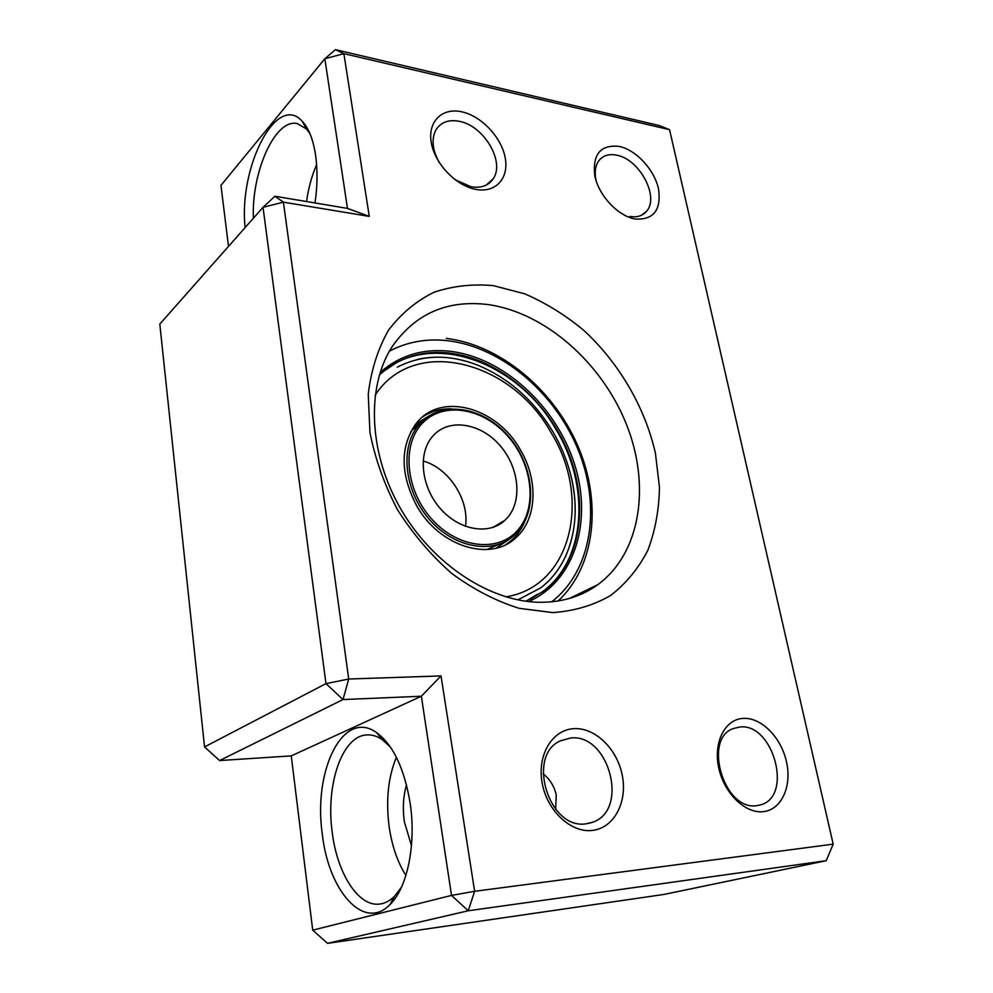 <?xml version="1.0" encoding="UTF-8"?>
<svg xmlns="http://www.w3.org/2000/svg" width="993" height="993" viewBox="0 0 993 993"><rect width="100%" height="100%" fill="white"/><g stroke="black" fill="none" stroke-linecap="round" stroke-linejoin="round"><path stroke-width="1.49" d="M322.328 834.232C312.919 770.32 343.156 708.568 376.521 732.561C393.054 744.7 404.263 768.21 410.134 803.064C416.402 843.876 407.378 888.139 389.951 904.598C363.823 931.794 328.41 890.584 322.328 834.232M390.386 747.021L382.156 739.574C377.104 736.173 372.052 734.621 367.013 734.907C342.175 735.528 325.493 784.681 332.221 832.382C337.111 873.269 358.498 907.366 379.984 904.027C385.123 903.332 389.964 900.763 394.494 896.282L401.557 887.059M245.134 227.558C238.481 168.053 276.277 92.163 302.244 121.245C308.736 128.196 313.192 139.492 315.588 155.156C317.686 169.989 317.487 185.914 315.004 202.957M309.816 133.36L306.378 128.941L297.341 123.604C275.21 118.043 251.303 172.286 253.401 218.212M461.869 111.837C481.468 116.057 501.415 137.295 505.176 157.651C509.21 178.07 495.867 193.201 475.945 189.415C456.085 185.927 434.76 163.746 431.285 142.657C427.511 121.494 442.22 107.318 461.869 111.837M455.005 179.671L471.141 186.771C481.195 188.385 488.568 185.666 493.273 178.653C505.189 161.747 483.777 125.627 459.325 121.32C448.364 119.259 440.47 122.288 435.642 130.431C431.272 139.579 432.489 150.303 439.291 162.604M619.347 146.43C636.265 150.067 654.325 169.704 658.496 188.782C661.475 210.057 653.655 220.123 635.048 219.006C617.956 216.015 598.767 195.559 594.782 175.848C592.362 154.2 600.554 144.395 619.347 146.43M629.86 216.424C636.985 217.616 642.521 215.94 646.468 211.385C659.824 197.21 639.504 159.029 616.665 155.169C608.87 153.642 602.912 155.516 598.779 160.816C595.217 165.893 594.335 172.559 596.11 180.825M743.174 718.386C761.184 717.182 781.131 737.303 786.481 761.743C792.104 786.158 781.628 809.742 763.369 811.641C745.184 813.925 723.847 793.01 718.671 767.502C713.235 742.019 725.101 719.217 743.174 718.386M756.803 805.646L760.737 804.826C793.419 796.175 773.137 722.755 739.859 727L733.343 728.527C702.523 738.78 724.046 811.256 756.803 805.646M573.83 728.663C595.117 727.261 617.41 749.057 622.338 775.682C627.576 802.257 613.959 828.162 592.3 830.433C570.727 833.115 546.684 810.387 542.066 782.496C537.114 754.63 552.48 729.656 573.83 728.663M586.131 823.793L592.424 822.316C629.661 810.375 609.044 733.256 570.64 737.998L560.288 740.89C526.178 755.549 548.856 830.111 586.131 823.793M493.409 285.649L524.639 293.804C545.281 302.704 564.818 314.731 583.276 329.912C618.776 362.433 644.854 406.894 655.392 453.031L659.464 487.265C659.079 509.707 655.231 530.647 647.933 550.085C638.673 568.219 626.26 583.338 610.695 595.428C593.516 605.395 574.202 611.117 552.766 612.594L519.165 608.324C496.041 601.1 473.574 589.494 451.778 573.482C430.999 555.224 412.927 534.011 397.585 509.843C384.316 484.596 375.093 458.754 369.93 432.303L368.254 394.196C371.146 370.104 377.911 348.754 388.536 330.173C401.085 313.614 416.228 300.991 433.978 292.277C452.758 285.959 472.569 283.75 493.409 285.649M541.446 602.304C563.093 602.068 581.898 596.185 597.823 584.666C641.155 552.828 650.825 484.584 626.111 423.539C601.448 362.408 544.971 312.497 487.985 304.566C447.173 299.601 415.186 313.689 392.024 346.842C366.045 387.158 368.564 453.789 401.147 509.608C433.643 565.439 491.771 602.602 541.446 602.304M316.63 164.652C311.777 175.835 308.426 188.136 306.552 201.542M396.393 757.262C388.164 777.159 385.756 800.321 389.157 826.772C391.937 845.875 397.51 862.11 405.901 875.466M406.509 784.88C403.245 796.063 402.513 808.327 404.325 821.645L411.462 845.676M543.072 773.795C549.998 779.269 554.392 786.406 556.241 795.182L555.621 809.32M833.189 844.149L669.555 129.686L343.876 53.659L369.272 216.387L283.39 202.15L348.717 679.026L441.016 675.923L474.629 891.304L833.189 844.149L826.226 860.695L468.224 910.78L327.529 943.35L664.056 894.42L826.226 860.695M274.924 196.242L283.39 202.15L263.021 207.326L159.811 324.09L204.546 746.922L325.977 683.631L263.021 207.326L274.924 196.242L347.488 208.406L324.835 58.761L335.398 49.65L659.439 125.577L669.555 129.686M291.259 755.896L421.355 696.242L342.995 699.556L219.577 760.551L291.259 755.896L312.721 930.156L451.517 895.413L421.355 696.242L441.016 675.923M335.398 49.65L343.876 53.659L324.835 58.761L220.967 185.368L228.489 246.388M219.577 760.551L204.546 746.922M325.977 683.631L342.995 699.556L348.717 679.026L325.977 683.631M451.517 895.413L468.224 910.78L474.629 891.304L451.517 895.413M327.529 943.35L312.721 930.156M347.488 208.406L369.272 216.387M423.117 460.988C448.886 468.063 469.565 499.988 465.469 526.364M434.003 434.822C450.226 418.053 480.736 423.39 499.678 445.162C518.842 466.698 522.777 500.162 507.522 517.614L504.829 520.394C488.928 535.364 459.3 530.411 440.346 508.59C421.218 486.967 417.718 453.826 432.178 436.846L434.003 434.822M524.664 521.673C521.586 529.12 517.179 535.364 511.457 540.403L505.797 544.611M520.146 449.444C538.715 480.091 537.188 519.724 515.33 538.218C490.381 562.001 439.676 546.758 416.911 506.219C400.229 474.406 399.881 446.962 415.856 423.887C440.085 391.366 496.525 406.894 520.146 449.444M417.668 359.342C437.305 355.109 457.5 357.12 478.241 365.387C509.173 378.457 534.011 400.514 552.778 431.57M517.825 599.896L540.664 587.881C571.819 564.446 582.63 517.651 570.069 472.482C578.323 503.861 576.573 532.36 564.831 557.992M422.944 416.663C431.334 411.176 440.818 408.57 451.405 408.831M551.698 601.808C592.126 570.528 601.286 506.418 578.087 449.655C554.926 392.818 501.775 347.202 447.98 340.736C426.754 338.303 407.242 341.778 389.417 351.174M379.363 375.006C398.752 357.505 422.05 350.181 449.258 353.011C498.362 358.622 547.205 400.34 568.331 452.436C589.507 504.456 580.744 562.994 543.655 591.145L525.905 601.249L537.287 594.335M380.17 372.4C399.62 355.432 422.819 348.369 449.755 351.224C502.905 357.306 555.261 405.293 574.041 462.601C593.057 519.786 575.493 580.967 528.599 601.584M410.556 432.154L415.372 426.456L423.701 419.878M415.707 424.073L429.1 415.856M518.334 531.106L513.778 535.736C492.826 554.64 454.347 548.086 429.547 519.637C404.523 491.423 399.72 448.265 418.09 425.749L421.429 422L432.6 413.845M503.116 542.65L486.607 549.576M518.197 529.641C499.107 552.816 458.158 548.781 431.756 519.091C405.045 489.723 401.482 443.561 423.08 422.521C444.305 401.023 483.579 408.26 507.87 436.25C532.434 463.93 537.697 506.877 518.197 529.641M509.024 539.373L496.09 548.186M496.686 525.173L496.649 525.918M556.142 429.696C590.252 485.689 586.354 559.692 542.451 591.741L530.448 599.213M383.323 371.494L394.767 363.81M375.143 395.202C414.118 335.075 511.532 360.893 550.966 432.489C591.791 497.605 571.98 586.478 505.797 596.88M382.156 739.574L376.521 732.561M306.378 128.941L302.244 121.245M305.447 125.23L304.255 124.981M378.792 734.212L377.899 734.274M569.337 598.481L597.823 584.666M760.737 804.826L758.751 805.335M592.424 822.316L588.464 823.433M493.273 178.653L486.21 185.108M646.468 211.385L641.391 215.295M391.974 902.451L391.056 902.563M394.494 896.282L389.951 904.598M446.316 338.377C500.149 344.931 553.076 389.206 577.566 445.274C602.019 501.291 595.862 565.861 558.128 600.976M501.651 522.976L501.738 522.206M413.423 428.542L412.418 428.827M423.738 419.853L415.322 426.481L412.033 430.192L418.09 425.749L421.479 421.975C443.201 400.08 483.219 407.267 507.994 435.716C533.067 463.855 538.38 507.572 518.545 530.87M513.778 535.736L518.383 531.069M504.829 520.394L492.739 527.482M556.13 429.671C518.321 362.433 431.769 329.85 382.317 372.35M515.33 538.218L511.457 540.403M397.274 367.187C421.951 354.513 448.948 353.905 478.241 365.387M552.816 431.62C560.462 444.628 566.221 458.245 570.069 472.482"/></g></svg>
